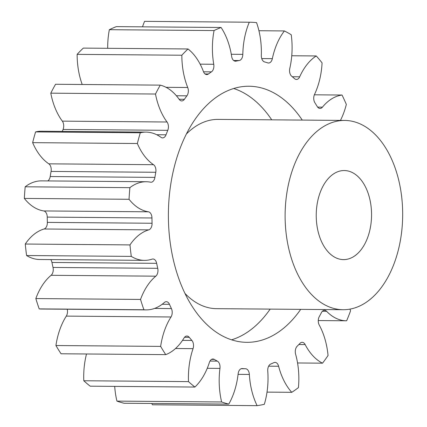<?xml version="1.0" encoding="UTF-8"?>
<svg xmlns="http://www.w3.org/2000/svg" width="427" height="427" viewBox="0 0 427 427"><rect width="100%" height="100%" fill="white"/><g stroke="black" fill="none" stroke-linecap="round" stroke-linejoin="round"><path stroke-width="0.64" d="M271.727 119.832A128.047 79.534 90.5 0 0 233.681 88.496M302.263 120.083A128.047 79.534 90.5 0 0 248.973 86.238A128.047 79.534 90.5 0 0 170.987 247.868A128.047 79.534 90.5 0 0 246.854 342.326A128.047 79.534 90.5 0 0 300.699 309.367M317.138 226.758A44.536 27.664 -89.5 0 1 344.263 170.538A44.536 27.664 -89.5 0 1 370.652 203.396A44.536 27.664 -89.5 0 1 343.527 259.611A44.536 27.664 -89.5 0 1 317.138 226.758M400.75 190.25A94.645 58.787 -89.5 0 1 343.111 309.714A94.645 58.787 -89.5 0 1 287.04 239.899A94.645 58.787 -89.5 0 1 344.68 120.435A94.645 58.787 -89.5 0 1 400.75 190.25M184.998 293.456A94.645 58.787 90.5 0 0 216.59 308.668L343.111 309.714M114.703 386.387A59.977 37.256 90.5 0 0 115.696 394.964A59.977 37.256 90.5 0 0 116.929 401.108A192.07 119.304 -89.5 0 0 124.06 403.243L228.771 404.107A59.977 37.256 90.5 0 0 238.133 373.833A6.346 3.944 -89.5 0 1 242.061 368.56A6.346 3.944 -89.5 0 1 242.242 368.57A154.494 95.963 90.5 0 0 245.525 368.747A6.346 3.944 -89.5 0 1 249.24 373.428A6.346 3.944 -89.5 0 1 249.352 374.442A59.977 37.256 90.5 0 0 250.409 384.017A59.977 37.256 90.5 0 0 257.107 405.65A192.07 119.304 -89.5 0 0 264.334 404.3A59.977 37.256 90.5 0 0 267.756 370.999A6.346 3.944 -89.5 0 1 270.734 364.034A154.494 95.963 90.5 0 0 273.91 362.646A6.346 3.944 -89.5 0 1 275.031 362.395A6.346 3.944 -89.5 0 1 278.617 366.259A59.977 37.256 90.5 0 0 291.764 392.322A192.07 119.304 -89.5 0 0 298.436 387.604A59.977 37.256 90.5 0 0 295.617 354.245A6.346 3.944 -89.5 0 1 297.197 346.19A154.494 95.963 90.5 0 0 299.984 343.361A6.346 3.944 -89.5 0 1 302.172 342.321A6.346 3.944 -89.5 0 1 305.156 344.573A59.977 37.256 90.5 0 0 322.518 363.18A192.07 119.304 -89.5 0 0 328.048 355.515A59.977 37.256 90.5 0 0 319.241 325.048A6.346 3.944 -89.5 0 1 319.279 316.626A154.494 95.963 90.5 0 0 321.43 312.607A6.346 3.944 -89.5 0 1 324.504 310.301A6.346 3.944 -89.5 0 1 326.607 311.304A59.977 37.256 90.5 0 0 346.484 320.8A59.977 37.256 90.5 0 0 346.649 320.8A192.07 119.304 -89.5 0 0 350.546 310.872A59.977 37.256 90.5 0 0 349.996 309.121M86.5 353.983A59.977 37.256 90.5 0 0 83.788 380.751A192.07 119.304 -89.5 0 0 90.198 386.184L194.909 387.049A59.977 37.256 90.5 0 0 209.374 362.486A6.346 3.944 -89.5 0 1 212.929 359.011A6.346 3.944 -89.5 0 1 214.258 359.401A154.494 95.963 90.5 0 0 217.354 361.125A6.346 3.944 -89.5 0 1 219.91 365.496A6.346 3.944 -89.5 0 1 219.958 368.394A59.977 37.256 90.5 0 0 220.407 395.834A59.977 37.256 90.5 0 0 221.634 401.972A192.07 119.304 -89.5 0 0 228.771 404.107M146.205 309.89L41.494 309.025A59.977 37.256 90.5 0 1 39.193 308.892L143.904 309.756A59.977 37.256 90.5 0 0 146.205 309.89A59.977 37.256 90.5 0 0 164.384 302.471A6.346 3.944 -89.5 0 1 166.311 301.686A6.346 3.944 -89.5 0 1 169.476 304.334A154.494 95.963 90.5 0 0 171.414 308.572A6.346 3.944 -89.5 0 1 172.086 310.781A6.346 3.944 -89.5 0 1 171.013 316.978L66.302 316.108A59.977 37.256 90.5 0 0 55.932 345.528A192.07 119.304 -89.5 0 0 61.05 353.775L165.756 354.64A59.977 37.256 90.5 0 0 184.042 337.976A6.346 3.944 -89.5 0 1 186.903 336.038A6.346 3.944 -89.5 0 1 189.262 337.33A154.494 95.963 90.5 0 0 191.894 340.452A6.346 3.944 -89.5 0 1 193.404 343.975A6.346 3.944 -89.5 0 1 193.047 348.656A59.977 37.256 90.5 0 0 188.499 381.621A192.07 119.304 -89.5 0 0 194.909 387.049M66.302 316.108A6.346 3.944 90.5 0 0 67.375 309.917A6.346 3.944 90.5 0 0 67.242 309.239M155.807 276.173L51.101 275.303A6.346 3.944 90.5 0 0 53.135 268.001A6.346 3.944 90.5 0 0 53.023 267.446L157.734 268.311A6.346 3.944 -89.5 0 1 157.841 268.866A6.346 3.944 -89.5 0 1 155.807 276.173A59.977 37.256 90.5 0 0 140.536 299.434A192.07 119.304 -89.5 0 0 143.904 309.756M151.953 217.973L47.248 217.103A6.346 3.944 90.5 0 0 47.119 215.592A6.346 3.944 90.5 0 0 43.714 210.938L148.42 211.803A6.346 3.944 -89.5 0 1 151.825 216.457A6.346 3.944 -89.5 0 1 151.953 217.973A154.494 95.963 90.5 0 0 152.065 223.252A6.346 3.944 -89.5 0 1 148.788 229.865A59.977 37.256 90.5 0 0 129.973 244.906A192.07 119.304 -89.5 0 0 131.292 256.392A59.977 37.256 90.5 0 0 144.417 260.369A59.977 37.256 90.5 0 0 152.151 259.13A6.346 3.944 -89.5 0 1 152.967 258.997A6.346 3.944 -89.5 0 1 156.661 263.331A154.494 95.963 90.5 0 0 157.734 268.311M155.775 172.284L51.064 171.419A6.346 3.944 90.5 0 0 51.091 168.03A6.346 3.944 90.5 0 0 48.827 163.835L153.533 164.699A6.346 3.944 -89.5 0 1 155.802 168.895A6.346 3.944 -89.5 0 1 155.775 172.284A154.494 95.963 90.5 0 0 154.91 177.392A6.346 3.944 -89.5 0 1 151.035 182.228A6.346 3.944 -89.5 0 1 150.582 182.18A59.977 37.256 90.5 0 0 146.253 181.737A59.977 37.256 90.5 0 0 129.893 187.656A192.07 119.304 -89.5 0 0 129.045 199.286A59.977 37.256 90.5 0 0 148.42 211.803M167.779 130.326L63.073 129.461A6.346 3.944 90.5 0 0 63.591 124.348A6.346 3.944 90.5 0 0 62.326 121.135L167.037 121.999A6.346 3.944 -89.5 0 1 168.302 125.212A6.346 3.944 -89.5 0 1 167.779 130.326A154.494 95.963 90.5 0 0 166.023 134.815A6.346 3.944 -89.5 0 1 162.602 137.894A6.346 3.944 -89.5 0 1 161.016 137.345A59.977 37.256 90.5 0 0 146.018 132.108A59.977 37.256 90.5 0 0 140.296 132.776A192.07 119.304 -89.5 0 0 137.355 143.515A59.977 37.256 90.5 0 0 153.533 164.699M82.192 84.487A59.977 37.256 90.5 0 1 78.36 69.617A59.977 37.256 90.5 0 1 77.132 54.362L181.843 55.227A59.977 37.256 90.5 0 0 183.066 70.487A59.977 37.256 90.5 0 0 187.72 87.503A6.346 3.944 -89.5 0 1 188.211 89.302A6.346 3.944 -89.5 0 1 186.903 95.835A154.494 95.963 90.5 0 0 184.405 99.294A6.346 3.944 -89.5 0 1 181.747 100.916A6.346 3.944 -89.5 0 1 179.175 99.342A59.977 37.256 90.5 0 0 160.258 85.133A192.07 119.304 -89.5 0 0 155.492 94.031A59.977 37.256 90.5 0 0 167.037 121.999M107.695 48.304A59.977 37.256 90.5 0 1 109.349 29.693L214.06 30.557A59.977 37.256 90.5 0 0 213.628 63.516A59.977 37.256 90.5 0 0 213.756 64.269A6.346 3.944 -89.5 0 1 213.767 64.344A6.346 3.944 -89.5 0 1 211.45 71.859A154.494 95.963 90.5 0 0 208.435 73.994A6.346 3.944 -89.5 0 1 206.764 74.576A6.346 3.944 -89.5 0 1 203.439 71.555A59.977 37.256 90.5 0 0 188.013 48.966A192.07 119.304 -89.5 0 0 181.843 55.227M340.442 120.398A59.977 37.256 90.5 0 0 346.334 104.423A192.07 119.304 -89.5 0 0 342.043 95.034A59.977 37.256 90.5 0 0 322.444 107.145A6.346 3.944 -89.5 0 1 320.02 108.447A6.346 3.944 -89.5 0 1 317.229 106.526A154.494 95.963 90.5 0 0 314.918 102.806A6.346 3.944 -89.5 0 1 314.539 94.41A59.977 37.256 90.5 0 0 322.081 62.865A192.07 119.304 -89.5 0 0 316.252 55.953A59.977 37.256 90.5 0 0 299.695 76.796A6.346 3.944 -89.5 0 1 296.45 79.459A6.346 3.944 -89.5 0 1 294.582 78.685A154.494 95.963 90.5 0 0 291.689 76.23A6.346 3.944 -89.5 0 1 289.789 68.405A59.977 37.256 90.5 0 0 291.241 34.763A192.07 119.304 -89.5 0 0 284.393 30.936A59.977 37.256 90.5 0 0 272.341 58.664A6.346 3.944 -89.5 0 1 268.556 63.015A6.346 3.944 -89.5 0 1 267.793 62.886A154.494 95.963 90.5 0 0 264.569 61.926A6.346 3.944 -89.5 0 1 261.319 55.371A59.977 37.256 90.5 0 0 256.547 22.61A192.07 119.304 -89.5 0 0 249.501 22.22A192.07 119.304 -89.5 0 0 249.288 22.215A59.977 37.256 90.5 0 0 242.824 54.362A6.346 3.944 -89.5 0 1 239.237 60.543A154.494 95.963 90.5 0 0 235.971 61.157A6.346 3.944 -89.5 0 1 235.432 61.21A6.346 3.944 -89.5 0 1 231.658 56.449A59.977 37.256 90.5 0 0 221.09 27.488A192.07 119.304 -89.5 0 0 214.06 30.557M171.013 316.978A59.977 37.256 90.5 0 0 160.643 346.393A192.07 119.304 -89.5 0 0 165.756 354.64M116.929 401.108L221.634 401.972M151.772 403.472A59.977 37.256 90.5 0 0 152.396 404.785L257.107 405.65M39.193 308.892A192.07 119.304 -89.5 0 1 35.831 298.569L140.536 299.434M51.101 275.303A59.977 37.256 90.5 0 0 35.831 298.569M156.661 263.331L51.955 262.466A154.494 95.963 90.5 0 0 53.023 267.446M51.955 262.466A6.346 3.944 90.5 0 0 50.744 259.595M148.788 229.865L44.082 229A59.977 37.256 90.5 0 0 25.268 244.041A192.07 119.304 -89.5 0 0 26.586 255.527A59.977 37.256 90.5 0 0 39.711 259.504L144.417 260.369M44.082 229A6.346 3.944 90.5 0 0 47.354 222.387L152.065 223.252M47.248 217.103A154.494 95.963 90.5 0 0 47.354 222.387M146.253 181.737L41.547 180.872A59.977 37.256 90.5 0 0 25.182 186.791A192.07 119.304 -89.5 0 0 24.334 198.422A59.977 37.256 90.5 0 0 43.714 210.938M47.787 180.92A6.346 3.944 90.5 0 0 50.199 176.527L154.91 177.392M51.064 171.419A154.494 95.963 90.5 0 0 50.199 176.527M146.018 132.108L41.307 131.244A59.977 37.256 90.5 0 0 35.585 131.906A192.07 119.304 -89.5 0 0 32.649 142.65A59.977 37.256 90.5 0 0 48.827 163.835M63.073 129.461A154.494 95.963 90.5 0 0 62.289 131.42M160.258 85.133L55.553 84.268A192.07 119.304 -89.5 0 0 50.786 93.161A59.977 37.256 90.5 0 0 62.326 121.135M77.132 54.362A192.07 119.304 -89.5 0 1 83.302 48.102L188.013 48.966M109.349 29.693A192.07 119.304 -89.5 0 1 116.379 26.623L221.09 27.488M249.501 22.22L144.79 21.35A192.07 119.304 -89.5 0 0 144.577 21.35A59.977 37.256 90.5 0 0 142.517 26.842M83.788 380.751L188.499 381.621M55.932 345.528L160.643 346.393M26.586 255.527L131.292 256.392M25.268 244.041L129.973 244.906M24.334 198.422L129.045 199.286M25.182 186.791L129.893 187.656M32.649 142.65L137.355 143.515M35.585 131.906L140.296 132.776M50.786 93.161L155.492 94.031M144.577 21.35L249.288 22.215M258.927 30.728L284.393 30.936M291.753 55.75L316.252 55.953M314.363 94.805L342.043 95.034M297.555 362.971L322.518 363.18M267.014 392.119L291.764 392.322M344.68 120.435L218.154 119.389A94.645 58.787 90.5 0 0 186.316 134.078M231.605 339.817A128.047 79.534 90.5 0 0 270.158 309.111M249.352 374.442L238.074 374.351M219.958 368.394L207.255 368.293M193.047 348.656L175.518 348.512M186.903 95.835L176.383 95.744M211.45 71.859L203.535 71.795M278.617 366.259L268.636 366.174M305.156 344.573L298.868 344.52M326.607 311.304L322.385 311.272M317.624 107.108L322.444 107.145M292.303 76.737L299.695 76.796M261.74 58.579L272.341 58.664M231.29 54.266L242.824 54.362M239.237 60.543L233.638 60.501M234.887 61.146L235.971 61.157M200.14 64.151L213.756 64.269M205.099 73.967L208.435 73.994M166.05 87.321L187.72 87.503M179.11 99.251L184.405 99.294M156.714 134.735L166.023 134.815M169.476 304.334L162.169 304.27M154.569 308.433L171.414 308.572M189.262 337.33L184.528 337.293M182.5 340.378L191.894 340.452M214.258 359.401L211.589 359.374M209.993 361.066L217.354 361.125M242.242 368.57L241.885 368.565M241.186 368.714L245.525 368.747M318.27 320.565L346.484 320.8"/></g></svg>
